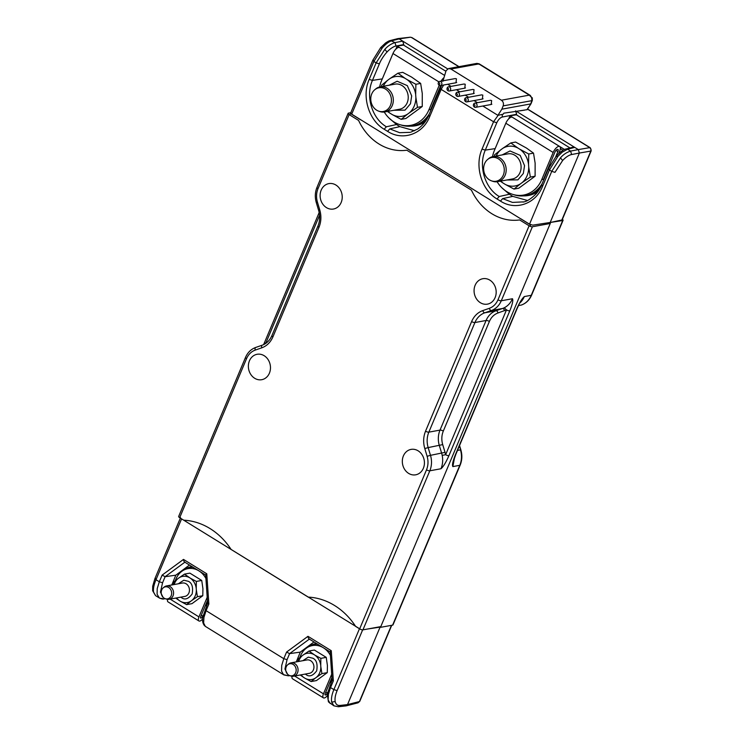 <?xml version="1.0" encoding="UTF-8"?>
<svg xmlns="http://www.w3.org/2000/svg" width="744" height="744" viewBox="0 0 744 744"><rect width="100%" height="100%" fill="white"/><g stroke="black" fill="none" stroke-linecap="round" stroke-linejoin="round"><path stroke-width="1.12" d="M359.771 701.332A2.548 0.818 -157.2 0 1 359.426 701.555L358.05 702.81L359.771 701.332L391.725 625.295M367.834 628.978L380.091 627.108L347.513 704.605L340.045 705.442C337.497 705.721 335.879 704.438 335.191 701.592C334.661 698.663 335.312 694.998 337.125 690.599L362.644 629.889M391.456 625.351L359.426 701.555L347.513 704.605L346.127 705.87L338.39 706.744L340.045 705.442M181.545 518.959L155.998 579.725C153.896 584.71 153.087 588.83 153.571 592.066L155.543 595.628L159.783 598.223L162.583 598.604M359.417 628.847L333.87 689.614C331.805 694.617 331.071 698.774 331.657 702.094L333.935 705.842L338.39 706.744M189.478 565.049L175.817 575.177L171.799 584.97M175.817 575.177L165.122 576.693L162.573 582.757L160.453 592.112L163.048 597.265M287.537 674.176L284.943 669.033L287.054 659.668L289.593 653.632L300.288 652.116L296.279 661.89M283.855 674.901L205.307 626.346L203.633 622.979L203.93 617.418L206.069 610.657L283.799 658.682L281.706 665.471L281.576 671.135L283.492 674.65L287.063 675.515M155.31 578.274L155.998 579.725L159.318 581.78L162.118 575.112L165.122 576.693L184.856 562.194M330.476 651.995C329.89 651.986 330.15 651.558 331.266 650.712L333.349 680.899L330.55 687.568L333.87 689.614L337.125 690.599M162.573 582.757L159.318 581.78L157.226 588.56L157.096 594.224L159.374 597.999C161.755 598.985 163.234 599.283 163.838 598.911L164.787 598.52M330.131 703.489L328.113 699.881L328.411 694.319L330.55 687.568L329.862 686.117M333.349 680.899C332.14 680.528 331.824 680.239 332.419 680.044M309.039 638.919L330.187 651.976L332.094 680.211L327.239 694.171L328.448 701.89L333.935 705.842M205.642 626.578L204.302 625.425C202.731 623.295 202.21 620.58 202.759 617.288L207.604 603.337L205.688 575.056L184.531 561.999M207.92 603.17C207.334 603.365 207.641 603.654 208.859 604.026L206.069 610.657L205.381 609.206M300.288 652.116L313.977 641.97M309.355 639.115L289.593 653.632L286.589 652.051L307.988 636.325L331.266 650.712M309.476 639.022C308.658 638.873 308.165 637.971 307.988 636.325M162.118 575.112L183.498 559.414L206.776 573.791C205.651 574.638 205.391 575.066 205.986 575.084M183.498 559.414C183.656 561.05 184.159 561.952 184.977 562.111M590.82 151.069A2.548 0.818 22.8 0 0 591.173 150.846L590.922 149.144L590.82 151.069L579.371 153.05L550.169 222.512L561.85 220.001L590.82 151.069M591.173 150.846L562.194 219.778A2.548 0.818 -157.2 0 1 561.85 220.001M520.67 218.699L529.523 224.177L532.778 225.153L562.687 220.54A2.548 0.818 22.8 0 0 563.069 220.308A2.548 0.818 22.8 0 0 562.39 219.322M447.665 68.876L402.737 41.115L394.99 42.603L390.442 40.492L397.882 38.604L399.147 38.902L391.976 40.734C389.038 41.534 385.82 43.896 382.332 47.849L373.851 61.464L351.652 114.278L360.514 119.756M351.652 114.278L350.963 112.828M458.788 66.69L411.553 37.516A2.548 1.06 -58.3 0 1 411.925 37.581L458.992 66.653M590.159 147.693A2.548 1.06 121.7 0 0 589.787 147.628L590.922 149.144L590.159 147.693L527.58 109.033M527.505 109.154L589.787 147.628L578.33 149.6L579.371 153.05L571.625 154.529C568.872 155.105 565.877 157.086 562.65 160.481L554.978 172.348L551.732 171.362L529.523 224.177M379.663 86.955A30.597 26.031 79.7 0 1 381.57 80.622L392.972 53.512A6.287 2.623 -58.3 0 1 399.528 47.569L444.335 75.246L397.147 46.072L403.546 45.096L403.769 44.566L402.737 41.115L399.147 38.902L409.898 37.302M519.47 110.884L524.771 110.103M571.625 154.529L570.592 151.088L578.33 149.6L516.383 111.33L503.865 113.162L503.195 114.195L497.913 115.339L482.828 106.02M403.546 45.096L445.833 71.229M388.926 117.952L396.496 124.527L399.919 126.638L414.575 130.758M560.427 157.877L551.732 171.362L549.453 169.958L557.935 156.333L562.231 152.167L567.579 149.219L570.592 151.088C566.668 152.306 563.282 154.575 560.427 157.877L562.65 160.481M570.025 147.954L516.41 114.827L510.012 115.804L508.682 118.9M516.41 114.827L516.634 114.288L502.098 117.068A2.548 2.12 -100.8 0 0 501.875 114.474M548.765 168.497L549.453 169.958L542.497 186.484C535.671 203.94 515.48 210.943 500.442 201.085L497.02 198.974C481.582 189.962 474.412 166.135 482.038 149.135L493.551 121.756L496.806 122.741C498.294 119.672 500.061 117.785 502.098 117.068M496.806 122.741L485.293 150.121L495.16 148.614M482.038 149.135L485.293 150.121C478.197 165.921 484.883 188.158 499.243 196.509L509.361 194.258L501.791 187.683M527.44 200.48L512.783 196.37L502.656 198.62L512.476 202.415L523.767 201.866M566.044 148.977L573.224 147.135L574.749 147.386L567.579 149.219L566.035 148.977C564.091 149.116 560.846 151.469 556.298 156.045L548.421 168.721L541.465 185.256C540.888 187.163 539.223 189.897 536.489 193.459C531.188 198.797 526.678 201.671 522.958 202.08M515.601 110.847L516.634 114.288M397.147 46.072L395.817 49.178M382.304 78.892L372.437 80.389L379.384 63.854C380.807 60.022 384.509 54.647 387.057 51.996C389.456 49.262 393.985 46.1 396.031 46.044L403.769 44.566M441.629 85.374L428.609 115.534C427.577 118.147 424.759 124.071 417.672 129.028L410.893 132.134M440.457 87.931L441.146 89.382L443.638 85.011M428.953 115.311L429.641 116.761L441.146 89.382L493.551 121.756L498.164 115.283M407.805 148.967L473.379 189.478M396.031 46.044L394.99 42.603C391.065 43.822 387.68 46.081 384.825 49.383L376.129 62.877L373.851 61.464L373.163 60.013M509.361 194.258L512.783 196.37M564.538 149.488L510.012 115.804M401.146 119.347L392.321 114.623A20.125 17.121 -100.3 0 0 407.442 114.223L401.146 119.347L405.908 118.482L422.248 106.485L422.267 93.419L420.648 83.412L411.553 77.05L402.727 72.335L397.966 73.2L404.959 78.26A20.125 17.121 -100.3 0 0 389.837 78.659L387.922 80.073A20.125 17.121 -100.3 0 0 383.318 86.276M381.523 86.713L381.626 85.197L387.922 80.073M378.668 111.135L379.849 111.544A12.75 10.844 -100.3 0 0 384.704 111.944A12.75 10.844 -100.3 0 0 392.274 105.49A12.75 10.844 -100.3 0 0 390.972 92.107A12.75 10.844 -100.3 0 0 380.128 86.862A12.75 10.844 -100.3 0 0 375.72 88.945L374.762 89.745A12.062 10.267 -100.3 0 0 371.768 93.874A12.062 10.267 -100.3 0 0 378.668 111.135A12.062 10.267 -100.3 0 0 390.423 105.406A12.062 10.267 -100.3 0 0 387.568 90.722A12.062 10.267 -100.3 0 0 374.762 89.745M387.894 111.358A20.125 17.121 -100.3 0 0 390.219 113.33L392.321 114.623M390.219 113.33L387.419 111.451M422.248 106.485L417.477 107.35L409.358 112.809A20.125 17.121 -100.3 0 0 415.868 97.334L415.673 94.628A20.125 17.121 -100.3 0 0 407.061 79.561L404.959 78.26M407.442 114.223L409.358 112.809M389.837 78.659L397.966 73.2M407.061 79.561L415.887 84.277L420.648 83.412M415.887 84.277L415.673 94.628M415.868 97.334L417.477 107.35M389.279 85.188L397.157 81.236L407.331 85.644L411.683 95.911L410.474 103.751L405.034 110.131L393.855 110.27M433.343 103.128A31.453 26.756 79.7 0 1 432.776 105.657M429.251 113.99A31.453 26.756 79.7 0 1 415.757 125.057A31.453 26.756 79.7 0 1 400.663 124.88M436.3 96.078A31.062 26.431 79.7 0 1 436.291 97.269M426.768 119.245A31.062 26.431 79.7 0 1 418.361 124.192L415.757 125.057M410.567 126.136A31.871 27.119 -100.3 0 0 415.431 125.773A31.871 27.119 -100.3 0 0 425.438 121.356M436.988 95.595A31.871 27.119 -100.3 0 0 436.988 95.437A31.871 27.119 -100.3 0 0 436.951 94.535M415.561 125.755A31.871 27.119 -100.3 0 0 415.691 125.727A31.871 27.119 -100.3 0 0 425.233 121.653M443.703 77.869A6.287 2.623 121.7 0 0 441.08 81.161M439.202 85.318L428.888 109.861A30.597 26.031 79.7 0 1 410.725 125.336A30.597 26.031 79.7 0 1 384.229 112.019M428.888 109.861L430.646 109.535L440.736 85.541M514.011 189.078L505.185 184.354A20.125 17.121 -100.3 0 0 520.307 183.945L514.011 189.078L518.773 188.204L535.103 176.207L535.131 163.15L533.513 153.134L526.519 148.084L515.592 142.058L510.821 142.932L517.824 147.982A20.125 17.121 -100.3 0 0 502.702 148.391L500.786 149.804A20.125 17.121 -100.3 0 0 496.183 156.008M494.379 156.445L494.49 154.929L500.786 149.804M491.533 180.866L492.705 181.276A12.75 10.844 -100.3 0 0 497.569 181.666A12.75 10.844 -100.3 0 0 505.139 175.221A12.75 10.844 -100.3 0 0 503.837 161.839A12.75 10.844 -100.3 0 0 492.993 156.584A12.75 10.844 -100.3 0 0 488.585 158.677L487.627 159.476A12.062 10.267 -100.3 0 0 484.632 163.606A12.062 10.267 -100.3 0 0 491.533 180.866A12.062 10.267 -100.3 0 0 503.288 175.138A12.062 10.267 -100.3 0 0 500.433 160.453A12.062 10.267 -100.3 0 0 487.627 159.476M500.759 181.09A20.125 17.121 -100.3 0 0 503.084 183.052L505.185 184.354M503.084 183.052L500.284 181.173M535.103 176.207L530.342 177.081L522.223 182.54A20.125 17.121 -100.3 0 0 528.724 167.065L528.538 164.35A20.125 17.121 -100.3 0 0 519.926 149.284L517.824 147.982M520.307 183.945L522.223 182.54M502.702 148.391L510.821 142.932M519.926 149.284L528.751 154.008L533.513 153.134M528.751 154.008L528.538 164.35M528.724 167.065L530.342 177.081M502.135 154.919L510.021 150.967L520.196 155.366L524.548 165.633L523.33 173.473L517.898 179.862L506.711 180.002M546.198 172.859A31.453 26.756 79.7 0 1 545.668 175.268M542.116 183.722A31.453 26.756 79.7 0 1 528.621 194.788A31.453 26.756 79.7 0 1 513.518 194.603M549.165 165.81A31.062 26.431 79.7 0 1 549.146 167.084M539.633 188.976A31.062 26.431 79.7 0 1 531.225 193.924L528.621 194.788M523.432 195.867A31.871 27.119 -100.3 0 0 528.296 195.505A31.871 27.119 -100.3 0 0 538.303 191.078M549.853 165.642A31.871 27.119 -100.3 0 0 549.853 165.168A31.871 27.119 -100.3 0 0 549.816 164.257M528.426 195.477A31.871 27.119 -100.3 0 0 528.556 195.458A31.871 27.119 -100.3 0 0 538.098 191.375M558.707 153.524L559.655 151.283A6.287 2.623 121.7 0 0 559.711 146.531A6.287 2.623 121.7 0 0 553.155 152.474L541.753 179.583A30.597 26.031 79.7 0 1 523.581 195.068A30.597 26.031 79.7 0 1 497.094 181.741M492.519 156.686A30.597 26.031 79.7 0 1 494.435 150.353L505.827 123.234A6.287 2.623 -58.3 0 1 512.393 117.292L559.711 146.531M541.753 179.583L543.511 179.267L554.912 152.148A2.892 1.209 121.7 0 1 557.916 149.423A2.892 1.209 121.7 0 1 557.898 151.609L555.768 156.668M190.966 601.096L186.614 604.63L180.56 601.375A13.29 11.309 -100.3 0 0 190.966 601.096L191.84 600.455A13.29 11.309 -100.3 0 0 195.226 595.832A13.29 11.309 -100.3 0 0 196.323 589.797L196.239 588.56A13.29 11.309 -100.3 0 0 190.306 578.181L184.503 574.108L189.878 573.131L201.736 580.46L196.36 581.436L196.239 588.56M186.614 604.63L191.98 603.654L202.787 595.721L197.411 596.697L196.323 589.797M165.205 598.688L166.386 599.097A6.798 5.785 -100.3 0 0 168.972 599.311A6.798 5.785 -100.3 0 0 173.017 595.87A6.798 5.785 -100.3 0 0 172.32 588.727A6.798 5.785 -100.3 0 0 166.535 585.928A6.798 5.785 -100.3 0 0 164.192 587.044L163.224 587.844A6.119 5.208 -100.3 0 0 161.708 589.936A6.119 5.208 -100.3 0 0 165.205 598.688A6.119 5.208 -100.3 0 0 171.167 595.786A6.119 5.208 -100.3 0 0 169.716 588.337A6.119 5.208 -100.3 0 0 163.224 587.844M201.736 580.46L202.917 588.597L202.787 595.721M190.306 578.181L196.36 581.436M191.84 600.455L197.411 596.697M176.607 597.916A13.29 11.309 -100.3 0 0 179.592 600.78L180.56 601.375M179.592 600.78L175.724 598.074M173.547 584.654L173.696 582.05L178.058 578.516A13.29 11.309 -100.3 0 0 174.17 584.542M184.503 574.108L178.058 578.516M189.339 577.586A13.29 11.309 -100.3 0 0 178.932 577.865M178.355 583.77L183.815 580.208L188.381 581.315C192.026 583.008 193.291 587.221 192.175 593.954C188.344 598.994 184.791 600.231 181.517 597.646L180.801 597.153M182.187 571.048A20.823 17.716 79.7 0 1 187.367 568.053A20.823 17.716 79.7 0 1 193.031 567.244M207.464 601.487A20.823 17.716 79.7 0 1 206.553 602.696M207.539 602.556A20.339 17.298 79.7 0 1 205.948 604.128M191.375 566.714A21.251 18.079 79.7 0 1 191.506 566.686A21.251 18.079 79.7 0 1 191.999 566.612A21.251 18.079 -100.3 0 0 191.245 566.733A21.251 18.079 -100.3 0 0 186.893 568.221M205.242 605.811A21.251 18.079 -100.3 0 0 207.325 604.044M207.176 604.388A21.251 18.079 79.7 0 1 205.158 606.007M207.176 597.33A19.967 16.991 79.7 0 1 206.981 597.823L198.955 616.906A5.357 2.232 121.7 0 0 198.908 620.961L168.032 601.887A5.357 2.232 -58.3 0 1 167.577 599.366M198.908 620.961A5.357 2.232 121.7 0 0 202.591 619.008M175.277 580.692L176.096 578.739A19.967 16.991 79.7 0 1 187.953 568.639A19.967 16.991 79.7 0 1 198.388 570.555M199.346 571.141A19.967 16.991 79.7 0 1 205.874 578.423M203.121 615.307L202.731 616.218L201.252 615.307M207.409 600.668L200.713 616.59A1.953 0.818 121.7 0 0 200.694 618.069A1.953 0.818 121.7 0 0 202.731 616.218M315.465 678.016L311.113 681.551L305.049 678.296A13.29 11.309 -100.3 0 0 315.465 678.016L316.339 677.366A13.29 11.309 -100.3 0 0 319.725 672.753A13.29 11.309 -100.3 0 0 320.822 666.717L320.738 665.471A13.29 11.309 -100.3 0 0 314.805 655.101L309.002 651.028L314.377 650.042L326.235 657.371L320.859 658.356L320.738 665.471M311.113 681.551L316.479 680.565L327.286 672.632L321.91 673.618L320.822 666.717M289.704 675.599L290.885 676.008A6.798 5.785 -100.3 0 0 293.471 676.222A6.798 5.785 -100.3 0 0 297.507 672.781A6.798 5.785 -100.3 0 0 296.819 665.648A6.798 5.785 -100.3 0 0 291.034 662.848A6.798 5.785 -100.3 0 0 288.681 663.955L287.723 664.764A6.119 5.208 -100.3 0 0 286.208 666.856A6.119 5.208 -100.3 0 0 289.704 675.599A6.119 5.208 -100.3 0 0 295.666 672.697A6.119 5.208 -100.3 0 0 294.215 665.257A6.119 5.208 -100.3 0 0 287.723 664.764M326.235 657.371L327.416 665.508L327.286 672.632M314.805 655.101L320.859 658.356M316.339 677.366L321.91 673.618M301.106 674.836A13.29 11.309 -100.3 0 0 304.091 677.7L305.049 678.296M304.091 677.7L300.223 674.994M298.046 661.565L298.195 658.961L302.557 655.427A13.29 11.309 -100.3 0 0 298.669 661.453M309.002 651.028L302.557 655.427M313.838 654.506A13.29 11.309 -100.3 0 0 303.431 654.785M302.854 660.691L308.314 657.129L312.88 658.235C316.526 659.928 317.79 664.141 316.674 670.865C312.843 675.905 309.29 677.142 306.017 674.566L305.3 674.064M306.686 647.959A20.823 17.716 79.7 0 1 311.866 644.964A20.823 17.716 79.7 0 1 317.53 644.164M331.964 678.407A20.823 17.716 79.7 0 1 331.052 679.616M332.038 679.477A20.339 17.298 79.7 0 1 330.448 681.039M316.507 643.532A21.251 18.079 -100.3 0 0 315.735 643.653A21.251 18.079 -100.3 0 0 311.392 645.141M315.875 643.625A21.251 18.079 79.7 0 1 316.005 643.606A21.251 18.079 79.7 0 1 316.498 643.523M329.741 682.732A21.251 18.079 -100.3 0 0 331.787 680.993M331.647 681.337A21.251 18.079 79.7 0 1 329.657 682.918M331.675 674.25A19.967 16.991 79.7 0 1 331.48 674.734L323.454 693.827A5.357 2.232 121.7 0 0 323.408 697.872L292.532 678.798A5.357 2.232 -58.3 0 1 292.076 676.277M323.408 697.872A5.357 2.232 121.7 0 0 327.072 695.947M299.776 657.612L300.595 655.659A19.967 16.991 79.7 0 1 312.452 645.55A19.967 16.991 79.7 0 1 322.887 647.475M323.845 648.061A19.967 16.991 79.7 0 1 330.364 655.334M327.574 692.311L327.23 693.138L325.751 692.218M331.908 677.579L325.212 693.501A1.953 0.818 121.7 0 0 325.193 694.98A1.953 0.818 121.7 0 0 327.23 693.138M490.417 100.319L491.626 100.542L491.18 104.495M491.858 104.216L491.384 104.011M481.619 94.879L482.828 95.111L482.382 99.064M483.061 98.785L482.586 98.58M472.821 89.447L474.03 89.671L473.584 93.623M474.263 93.344L473.788 93.14M464.024 84.016L465.233 84.239L464.795 88.192M465.465 87.913L464.991 87.708M455.226 78.576L456.435 78.799L455.998 82.761M456.677 82.482L456.193 82.277M526.854 109.796L531.011 103.742L527.189 109.638L516.383 111.33M501.837 109.182L503.158 105.89C503.865 103.546 503.288 101.649 501.4 100.217L450.911 69.025L448.586 68.55L476.867 63.398L479.183 63.835L530.286 95.409L529.309 95.13L531.607 97.529L531.941 100.645L530.658 103.928L501.837 109.182L497.913 115.339M477.434 102.681L474.03 100.589M468.636 97.25L465.233 95.148M459.839 91.819L456.435 89.717M451.041 86.378L447.637 84.277M448.586 68.55L446.093 70.643L442.866 81.338M530.295 95.418L531.607 97.529M476.504 63.491L479.257 64.31M503.158 105.89L531.941 100.645A2.548 0.837 21.4 0 0 532.332 100.394L532.276 97.771M531.011 103.742L532.332 100.394M473.5 105.899L473.705 106.29A2.12 1.804 -100.3 0 0 477.044 105.611A2.12 1.804 -100.3 0 0 473.435 104.811L473.379 105.248A0.939 0.8 -100.3 0 0 474.895 105.89A0.939 0.8 -100.3 0 0 474.514 104.625A0.939 0.8 -100.3 0 0 473.379 105.248M438.309 84.156L438.523 84.556A2.12 1.804 -100.3 0 0 441.852 83.867A2.12 1.804 -100.3 0 0 438.253 83.068L438.188 83.505A0.939 0.8 -100.3 0 0 439.704 84.146A0.939 0.8 -100.3 0 0 439.323 82.882A0.939 0.8 -100.3 0 0 438.188 83.505M447.107 89.596L447.321 89.987A2.12 1.804 -100.3 0 0 450.65 89.308A2.12 1.804 -100.3 0 0 447.042 88.499L446.986 88.945A0.939 0.8 -100.3 0 0 448.502 89.578A0.939 0.8 -100.3 0 0 448.121 88.322A0.939 0.8 -100.3 0 0 446.986 88.945M464.702 100.468L464.916 100.859A2.12 1.804 -100.3 0 0 468.246 100.18A2.12 1.804 -100.3 0 0 464.637 99.371L464.582 99.808A0.939 0.8 -100.3 0 0 466.097 100.449A0.939 0.8 -100.3 0 0 465.716 99.185A0.939 0.8 -100.3 0 0 464.582 99.808M455.905 95.027L456.119 95.418A2.12 1.804 -100.3 0 0 459.448 94.739A2.12 1.804 -100.3 0 0 455.839 93.939L455.784 94.376A0.939 0.8 -100.3 0 0 457.3 95.018A0.939 0.8 -100.3 0 0 456.918 93.753A0.939 0.8 -100.3 0 0 455.784 94.376M179.044 572.787L178.002 575.27M562.25 149.786L560.371 148.623M529.886 226.185L530.779 224.781M530.453 224.846L350.805 113.6M379.626 626.82L380.491 627.35L550.56 222.754M180.439 518.168L360.645 629.396M453.998 458.527L453.756 460.285L455.886 454.24A2.548 0.818 -157.2 0 1 455.514 454.472C452.854 461.113 451.971 465.158 452.854 466.59L459.792 465.326A2.548 0.818 22.8 0 0 460.173 465.093L392.99 624.904A2.548 0.818 -157.2 0 1 392.609 625.137L380.491 627.35M452.854 466.59L454.538 457.746M519.917 302.966A20.395 17.354 -100.3 0 0 524.315 296.568C521.981 298.595 519.34 302.947 516.392 309.653A2.548 0.818 22.8 0 0 516.764 309.42L519.721 302.864M350.48 113.655L349.894 115.05M408.633 473.389A12.918 10.993 -100.3 0 0 415.691 474.812A12.918 10.993 -100.3 0 0 424.359 464.321A12.918 10.993 -100.3 0 0 418.119 450.817A12.918 10.993 -100.3 0 0 411.06 449.395A12.918 10.993 -100.3 0 0 402.392 459.885A12.918 10.993 -100.3 0 0 408.633 473.389M489.868 280.144A12.918 10.993 79.7 0 1 496.109 293.648A12.918 10.993 79.7 0 1 487.441 304.138A12.918 10.993 79.7 0 1 480.382 302.715A12.918 10.993 79.7 0 1 474.142 289.211A12.918 10.993 79.7 0 1 482.8 278.721A12.918 10.993 79.7 0 1 489.868 280.144M335.907 185.033A12.918 10.993 79.7 0 1 342.156 198.536A12.918 10.993 79.7 0 1 333.489 209.027A12.918 10.993 79.7 0 1 326.421 207.595A12.918 10.993 79.7 0 1 320.18 194.1A12.918 10.993 79.7 0 1 328.848 183.61A12.918 10.993 79.7 0 1 335.907 185.033M264.167 355.706A12.918 10.993 79.7 0 1 270.407 369.21A12.918 10.993 79.7 0 1 261.739 379.7A12.918 10.993 79.7 0 1 254.681 378.278A12.918 10.993 79.7 0 1 248.44 364.774A12.918 10.993 79.7 0 1 257.108 354.284A12.918 10.993 79.7 0 1 264.167 355.706M179.685 517.694L183.722 520.196A69.183 58.86 79.7 0 1 231.124 549.481L308.211 597.106A69.183 58.86 79.7 0 1 355.623 626.392L359.659 628.885L426.526 469.808C428.265 465.502 428.46 460.992 427.112 456.295L424.787 448.548C423.057 442.513 423.317 436.719 425.549 431.167L471.631 321.548C474.012 316.098 477.732 312.443 482.782 310.592L489.32 308.323C493.244 306.881 496.136 304.036 497.996 299.795L529.105 225.776L519.656 219.936A53.717 45.7 79.7 0 1 471.454 190.157L406.791 150.204A53.717 45.7 79.7 0 1 358.589 120.426L349.141 114.585L318.023 188.604C316.284 192.919 316.088 197.43 317.428 202.126L319.753 209.873C321.482 215.909 321.231 221.703 318.999 227.255L272.918 336.874C270.528 342.324 266.808 345.979 261.758 347.829L255.229 350.099C251.305 351.54 248.412 354.386 246.552 358.627L179.685 517.694A2.548 0.818 22.8 0 1 178.653 516.466L245.52 357.399A2.548 0.818 22.8 0 0 246.552 358.627M550.253 223.498L532.397 226.753L501.279 300.771L512.458 298.735C513.341 300.167 512.458 304.203 509.798 310.853L448.92 455.672C445.963 462.377 443.322 466.739 440.987 468.748L429.818 470.794L362.942 629.861L380.798 626.606L550.253 223.498L548.951 222.698M362.942 629.861A2.548 0.818 -157.2 0 1 359.659 628.885M350.759 112.707L348.48 113.125A2.548 0.818 22.8 0 0 348.108 113.358A2.548 0.818 22.8 0 0 349.141 114.585M529.105 225.776A2.548 0.818 22.8 0 0 532.397 226.753M448.92 455.672A2.548 0.818 -157.2 0 1 445.628 454.696L442.187 455.384A20.395 17.354 79.7 0 1 440.987 468.748M512.458 298.735A20.395 17.354 79.7 0 1 504.246 307.765L506.506 309.876A2.548 0.818 22.8 0 0 509.798 310.853M265.627 343.486A2.548 0.818 -157.2 0 1 264.622 342.277L263.581 344.639M153.571 592.066L152.641 590.727L152.697 586.226L154.966 578.497L180.541 517.647M152.641 590.727L155.543 595.628M331.657 702.094L335.191 701.592M289.267 675.422L288.319 675.812L289.825 675.645M206.776 573.791L208.859 604.026M287.054 659.668L283.799 658.682L286.589 652.051M399.919 126.638L389.791 128.889L399.621 132.692L410.093 132.348M389.791 128.889L387.578 131.353L384.155 129.242C368.736 120.277 361.547 96.367 369.182 79.403L372.437 80.389C365.332 96.19 372.019 118.426 386.378 126.778L396.496 124.527M390.442 40.492L390.442 40.492C389.531 40.929 390.209 39.999 385.578 42.966L380.705 47.56L372.818 60.236L350.619 113.051M380.621 48.025L382.332 47.849M387.578 131.353C402.662 141.202 422.778 134.236 429.641 116.761M384.155 129.242L386.378 126.778M369.182 79.403L376.129 62.877L379.384 63.854M497.02 198.974L499.243 196.509M500.442 201.085L502.656 198.62M541.818 185.033L542.497 186.484M387.057 51.996L384.825 49.383M556.214 156.51L557.935 156.333M384.704 111.944L399.612 109.219A12.75 10.844 -100.3 0 0 407.182 102.774A12.75 10.844 -100.3 0 0 405.88 89.392A12.75 10.844 -100.3 0 0 395.036 84.137L380.128 86.862M438.839 81.849L392.972 53.512M497.569 181.666L512.476 178.951A12.75 10.844 -100.3 0 0 520.047 172.496A12.75 10.844 -100.3 0 0 518.745 159.114A12.75 10.844 -100.3 0 0 507.901 153.869L492.993 156.584M553.155 152.474L505.827 123.234M555.982 150.418L557.898 151.609M168.972 599.311L184.847 596.409A6.798 5.785 -100.3 0 0 188.892 592.968A6.798 5.785 -100.3 0 0 186.13 583.789A6.798 5.785 -100.3 0 0 182.41 583.036L166.535 585.928M170.125 599.097L198.955 616.906M293.471 676.222L309.346 673.329A6.798 5.785 -100.3 0 0 313.391 669.888A6.798 5.785 -100.3 0 0 310.629 660.7A6.798 5.785 -100.3 0 0 306.909 659.947L291.034 662.848M294.624 676.017L323.454 693.827M450.911 69.025L478.82 63.928L529.309 95.13L501.4 100.217M457.504 450.408L460.471 449.869A20.395 17.354 79.7 0 1 459.792 465.326L392.609 625.137M459.327 446.075L460.852 449.85C462.368 455.123 462.145 460.201 460.173 465.093M563.069 220.308L531.635 295.08A2.548 0.818 -157.2 0 1 531.263 295.303A20.395 17.354 79.7 0 1 521.339 305.049L521.451 305.021A2.548 1.33 70.9 0 0 521.553 304.975M531.635 295.08C529.505 299.99 526.101 303.301 521.451 305.021A2.548 1.33 70.9 0 1 521.339 305.049L518.54 305.561M562.687 220.54L531.263 295.303L524.315 296.568M516.392 309.653L455.514 454.472M255.229 350.099A2.548 1.33 -109.1 0 1 255.713 347.448A2.548 1.33 -109.1 0 1 255.815 347.42L262.148 345.225M262.344 345.151A2.548 1.33 70.9 0 0 262.241 345.179A2.548 1.33 70.9 0 0 261.758 347.829M272.918 336.874A2.548 0.818 -157.2 0 1 271.886 335.637L317.967 226.027A2.548 0.818 22.8 0 0 318.999 227.255M319.753 209.873L318.627 210.366L316.302 202.619L317.428 202.126M318.023 188.604A2.548 0.818 -157.2 0 1 316.991 187.376L348.108 113.358M489.32 308.323A2.548 1.33 70.9 0 0 491.366 310.518A20.395 17.354 -100.3 0 0 501.279 300.771A2.548 0.818 -157.2 0 1 497.996 299.795M471.631 321.548A2.548 0.818 22.8 0 0 474.914 322.533A20.395 17.354 79.7 0 1 484.837 312.787A2.548 1.33 -109.1 0 1 482.782 310.592M484.837 312.787L491.366 310.518L502.544 308.481L496.006 310.75L484.837 312.787M426.526 469.808A2.548 0.818 22.8 0 0 429.818 470.794A20.395 17.354 -100.3 0 0 430.488 455.337L445.042 452.343L445.628 454.696L506.506 309.876L498.061 312.945C494.128 314.387 491.235 317.223 489.385 321.464A2.548 0.818 22.8 0 0 486.092 320.487L474.914 322.533L428.842 432.143A2.548 0.818 -157.2 0 1 425.549 431.167M424.787 448.548L428.163 447.6A20.395 17.354 79.7 0 1 428.842 432.143L440.011 430.106A2.548 0.818 -157.2 0 1 443.303 431.083C441.564 435.398 441.369 439.909 442.708 444.605L445.042 452.343M442.708 444.605L428.163 447.6L430.488 455.337L427.112 456.295M498.061 312.945A2.548 1.33 -109.1 0 0 496.006 310.75A20.395 17.354 79.7 0 0 486.092 320.487L440.011 430.106A20.395 17.354 79.7 0 0 439.341 445.563L441.666 453.301A20.395 17.354 79.7 0 1 442.187 455.384M504.246 307.765A20.395 17.354 79.7 0 1 502.544 308.481A2.548 1.33 70.9 0 1 504.59 310.676M489.385 321.464L443.303 431.083M319.567 215.258L265.682 343.449M346.127 705.87L358.05 702.81M163.838 598.901L165.354 598.734M283.864 674.91L288.319 675.812M411.925 37.581L410.297 37.209L397.882 38.604M410.725 125.336L412.483 125.02M523.581 195.068L525.338 194.742M187.953 568.639L189.711 568.323M312.452 645.55L314.21 645.234M475.621 107.341L491.226 104.486M466.823 101.9L482.428 99.054M458.025 96.469L473.63 93.614M449.227 91.028L464.833 88.183M440.429 85.597L456.035 82.751M439.667 81.412L455.272 78.566M448.465 86.853L464.07 84.007M457.262 92.284L472.868 89.438M466.06 97.724L481.666 94.869M474.858 103.156L490.463 100.31M516.764 309.42L455.886 454.24M459.55 445.526L460.852 449.85M245.52 357.399C247.659 352.489 251.054 349.168 255.713 347.448L262.241 345.179C266.538 343.635 269.756 340.454 271.886 335.637M317.967 226.027C319.967 221.07 320.19 215.844 318.627 210.366M316.302 202.619C314.786 197.346 315.01 192.268 316.991 187.376M264.622 342.277L319.176 212.514"/></g></svg>
